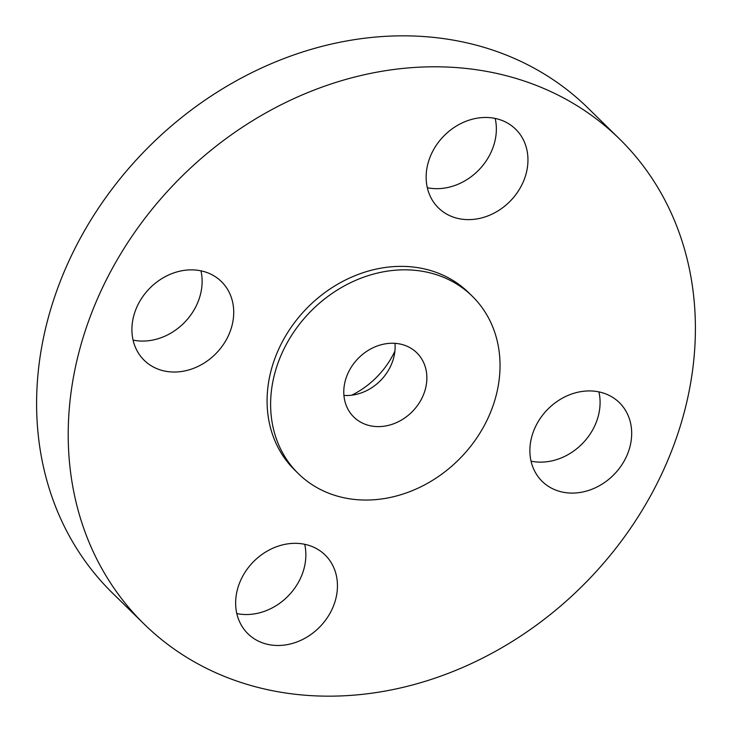 <?xml version="1.0" encoding="UTF-8"?>
<svg xmlns="http://www.w3.org/2000/svg" width="732" height="732" viewBox="0 0 732 732"><rect width="100%" height="100%" fill="white"/><g stroke="black" fill="none" stroke-linecap="round" stroke-linejoin="round"><path stroke-width="1.1" d="M343.93 395.436A44.991 37.945 134.4 0 0 395.07 344.616A44.991 37.945 134.4 0 0 394.978 343.335M343.839 394.155A44.991 37.945 134.4 0 0 353.84 417.066A44.991 37.945 134.4 0 0 400.816 420.433A44.991 37.945 134.4 0 0 426.811 375.717A44.991 37.945 134.4 0 0 416.81 352.806A44.991 37.945 134.4 0 0 369.834 349.429A44.991 37.945 134.4 0 0 343.839 394.155M499.874 359.476A124.23 104.777 134.4 0 0 472.268 296.204A124.23 104.777 134.4 0 0 342.549 286.898A124.23 104.777 134.4 0 0 270.776 410.396A124.23 104.777 134.4 0 0 298.382 473.668A124.23 104.777 134.4 0 0 428.101 482.974A124.23 104.777 134.4 0 0 499.874 359.476M472.268 296.204L468.736 292.745A124.23 104.777 134.4 0 0 339.017 283.44A124.23 104.777 134.4 0 0 267.244 406.937A124.23 104.777 134.4 0 0 294.859 470.209L298.382 473.668M694.952 311.878A339.602 286.422 134.4 0 0 619.473 138.906A339.602 286.422 134.4 0 0 264.856 113.469A339.602 286.422 134.4 0 0 68.652 451.086A339.602 286.422 134.4 0 0 144.122 624.057A339.602 286.422 134.4 0 0 498.739 649.485A339.602 286.422 134.4 0 0 694.952 311.878M289.277 644.224A55.129 46.5 134.4 0 0 333.371 606.242A55.129 46.5 134.4 0 0 325.136 555.03A55.129 46.5 134.4 0 0 283.824 544.59A55.129 46.5 134.4 0 0 239.721 582.571A55.129 46.5 134.4 0 0 247.965 633.784A55.129 46.5 134.4 0 0 289.277 644.224M529.95 453.309A55.129 46.5 134.4 0 0 542.202 481.391A55.129 46.5 134.4 0 0 599.764 485.517A55.129 46.5 134.4 0 0 631.615 430.709A55.129 46.5 134.4 0 0 619.364 402.627A55.129 46.5 134.4 0 0 561.801 398.501A55.129 46.5 134.4 0 0 529.95 453.309M479.771 218.365A55.129 46.5 134.4 0 0 523.874 180.383A55.129 46.5 134.4 0 0 515.63 129.171A55.129 46.5 134.4 0 0 474.318 118.73A55.129 46.5 134.4 0 0 430.224 156.712A55.129 46.5 134.4 0 0 438.459 207.925A55.129 46.5 134.4 0 0 479.771 218.365M233.654 309.645A55.129 46.5 134.4 0 0 221.393 281.573A55.129 46.5 134.4 0 0 163.831 277.437A55.129 46.5 134.4 0 0 131.98 332.246A55.129 46.5 134.4 0 0 144.231 360.327A55.129 46.5 134.4 0 0 201.794 364.454A55.129 46.5 134.4 0 0 233.654 309.645M619.473 138.906L587.878 107.943A339.602 286.422 134.4 0 0 233.261 82.515A339.602 286.422 134.4 0 0 37.048 420.122A339.602 286.422 134.4 0 0 112.527 593.094L144.122 624.057M133.078 340.106A55.129 46.5 134.4 0 0 202.05 278.691A55.129 46.5 134.4 0 0 200.952 270.831M427.305 187.712A55.129 46.5 134.4 0 0 448.176 187.41A55.129 46.5 134.4 0 0 495.189 118.428M531.048 461.169A55.129 46.5 134.4 0 0 600.02 399.754A55.129 46.5 134.4 0 0 598.922 391.895M236.811 613.572A55.129 46.5 134.4 0 0 257.682 613.27A55.129 46.5 134.4 0 0 304.695 544.288M351.708 395.198A80.127 67.573 134.4 0 0 394.905 351.113"/></g></svg>
